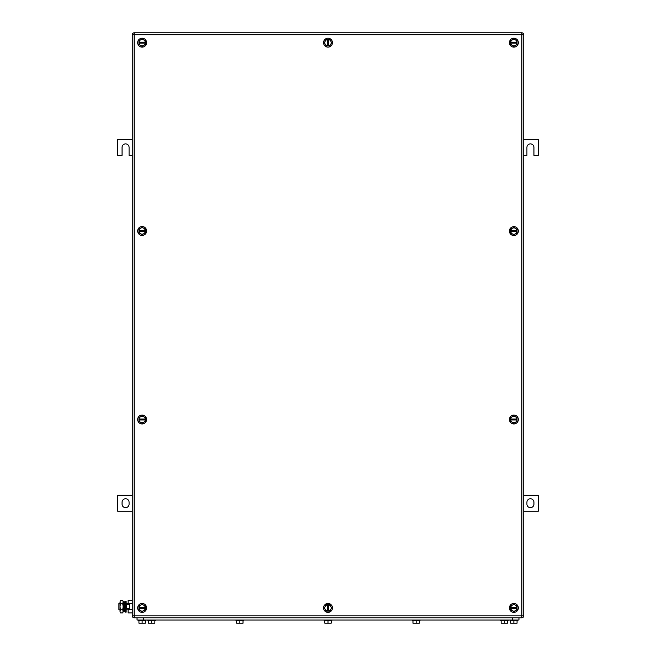 <?xml version="1.0" encoding="UTF-8"?>
<svg xmlns="http://www.w3.org/2000/svg" width="656" height="656" viewBox="0 0 656 656"><rect width="100%" height="100%" fill="white"/><g stroke="black" fill="none" stroke-linecap="round" stroke-linejoin="round"><path stroke-width="0.98" d="M132.258 139.425L117.621 139.425L117.621 155.333L122.073 155.333L122.073 147.379A3.501 3.501 0 0 1 125.575 143.877A3.501 3.501 0 0 1 129.076 147.379L129.076 155.333L132.258 155.333M523.742 155.333L526.924 155.333L526.924 147.379A3.501 3.501 90 0 1 530.425 143.877A3.501 3.501 90 0 1 533.927 147.379L533.927 155.333L538.379 155.333L538.379 139.425L523.742 139.425M523.742 511.163L538.379 511.163L538.379 495.255L523.742 495.255M533.927 504.169L533.927 502.258A3.501 3.501 90 0 0 530.425 498.757A3.501 3.501 90 0 0 526.924 502.258L526.924 504.169A3.501 3.501 90 0 0 530.425 507.67A3.501 3.501 90 0 0 533.927 504.169M132.258 495.255L117.621 495.255L117.621 511.163L132.258 511.163M122.073 502.258L122.073 504.169A3.501 3.501 0 0 0 125.575 507.67A3.501 3.501 0 0 0 129.076 504.169L129.076 502.258A3.501 3.501 0 0 0 125.575 498.757A3.501 3.501 0 0 0 122.073 502.258M142.131 604.25L138.941 606.087L138.982 607.448A3.182 3.182 0 0 1 143.721 605.168L145.312 606.087L145.271 608.399A3.182 3.182 0 0 1 143.721 610.679L145.312 609.76L145.312 608.399L138.941 608.399L138.941 607.448L145.271 607.448A3.182 3.182 0 0 0 143.721 605.168L142.131 604.25M140.54 610.679L138.941 609.76L138.982 608.399A3.182 3.182 0 0 0 140.54 610.679L142.131 611.597L143.721 610.679A3.182 3.182 0 0 1 140.54 610.679M137.67 607.923A4.453 4.453 0 0 1 142.131 603.471A4.453 4.453 0 0 1 146.583 607.923A4.453 4.453 0 0 1 142.131 612.376A4.453 4.453 0 0 1 137.67 607.923M142.131 38.991L138.941 40.828L138.982 42.189A3.182 3.182 0 0 1 143.721 39.909L145.312 40.828L145.271 43.14A3.182 3.182 0 0 1 143.721 45.42L145.312 44.501L145.312 43.14L138.941 43.14L138.941 42.189L145.271 42.189A3.182 3.182 0 0 0 143.721 39.909L142.131 38.991M140.54 45.42L138.941 44.501L138.982 43.14A3.182 3.182 0 0 0 140.54 45.42L142.131 46.338L143.721 45.42A3.182 3.182 0 0 1 140.54 45.42M137.67 42.665A4.453 4.453 0 0 1 142.131 38.212A4.453 4.453 0 0 1 146.583 42.665A4.453 4.453 0 0 1 142.131 47.125A4.453 4.453 0 0 1 137.67 42.665M513.869 38.991L510.688 40.828L510.729 42.189A3.182 3.182 0 0 1 515.46 39.909L517.059 40.828L517.018 43.14A3.182 3.182 0 0 1 515.46 45.42L517.059 44.501L517.059 43.14L510.688 43.14L510.688 42.189L517.018 42.189A3.182 3.182 0 0 0 515.46 39.909L513.869 38.991M512.279 45.42L510.688 44.501L510.729 43.14A3.182 3.182 0 0 0 512.279 45.42L513.869 46.338L515.46 45.42A3.182 3.182 0 0 1 512.279 45.42M509.417 42.665A4.453 4.453 0 0 1 513.869 38.212A4.453 4.453 0 0 1 518.33 42.665A4.453 4.453 0 0 1 513.869 47.125A4.453 4.453 0 0 1 509.417 42.665M513.869 604.25L510.688 606.087L510.729 607.448A3.182 3.182 0 0 1 515.46 605.168L517.059 606.087L517.018 608.399A3.182 3.182 0 0 1 515.46 610.679L517.059 609.76L517.059 608.399L510.688 608.399L510.688 607.448L517.018 607.448A3.182 3.182 0 0 0 515.46 605.168L513.869 604.25M512.279 610.679L510.688 609.76L510.729 608.399A3.182 3.182 0 0 0 512.279 610.679L513.869 611.597L515.46 610.679A3.182 3.182 0 0 1 512.279 610.679M509.417 607.923A4.453 4.453 0 0 1 513.869 603.471A4.453 4.453 0 0 1 518.33 607.923A4.453 4.453 0 0 1 513.869 612.376A4.453 4.453 0 0 1 509.417 607.923M142.131 227.304L138.941 229.141L138.982 230.502A3.182 3.182 0 0 1 143.721 228.222L145.312 229.141L145.271 231.453A3.182 3.182 0 0 1 143.721 233.733L145.312 232.814L145.312 231.453L138.941 231.453L138.941 230.502L145.271 230.502A3.182 3.182 0 0 0 143.721 228.222L142.131 227.304M140.54 233.733L138.941 232.814L138.982 231.453A3.182 3.182 0 0 0 140.54 233.733L142.131 234.651L143.721 233.733A3.182 3.182 0 0 1 140.54 233.733M137.67 230.978A4.453 4.453 0 0 1 142.131 226.525A4.453 4.453 0 0 1 146.583 230.978A4.453 4.453 0 0 1 142.131 235.438A4.453 4.453 0 0 1 137.67 230.978M513.869 227.411L510.688 229.247L510.729 230.609A3.182 3.182 0 0 1 515.46 228.329L517.059 229.247L517.018 231.56A3.182 3.182 0 0 1 515.46 233.839L517.059 232.921L517.059 231.56L510.688 231.56L510.688 230.609L517.018 230.609A3.182 3.182 0 0 0 515.46 228.329L513.869 227.411M512.279 233.839L510.688 232.921L510.729 231.56A3.182 3.182 0 0 0 512.279 233.839L513.869 234.758L515.46 233.839A3.182 3.182 0 0 1 512.279 233.839M509.417 231.084A4.453 4.453 0 0 1 513.869 226.632A4.453 4.453 0 0 1 518.33 231.084A4.453 4.453 0 0 1 513.869 235.545A4.453 4.453 0 0 1 509.417 231.084M324.326 607.907L326.147 611.097L327.508 611.064A3.182 3.182 0 0 1 325.253 606.316L326.18 604.734L328.492 604.775A3.182 3.182 0 0 1 330.763 606.341L329.853 604.75L328.492 604.742L328.467 611.105L327.508 611.105L327.533 604.775A3.182 3.182 0 0 0 325.253 606.316L324.326 607.907M330.747 609.522L329.82 611.113L328.467 611.072A3.182 3.182 0 0 0 330.747 609.522L331.674 607.94L330.763 606.341A3.182 3.182 0 0 1 330.747 609.522M327.984 612.376A4.453 4.453 0 0 1 323.547 607.907A4.453 4.453 0 0 1 328.016 603.471A4.453 4.453 0 0 1 332.453 607.94A4.453 4.453 0 0 1 327.984 612.376M324.326 42.648L326.147 45.838L327.508 45.813A3.182 3.182 0 0 1 325.253 41.066L326.18 39.475L328.492 39.524A3.182 3.182 0 0 1 330.763 41.09L329.853 39.491L328.492 39.483L328.467 45.854L327.508 45.846L327.533 39.516A3.182 3.182 0 0 0 325.253 41.066L324.326 42.648M330.747 44.272L329.82 45.854L328.467 45.813A3.182 3.182 0 0 0 330.747 44.272L331.674 42.681L330.763 41.09A3.182 3.182 0 0 1 330.747 44.272M327.984 47.125A4.453 4.453 0 0 1 323.547 42.648A4.453 4.453 0 0 1 328.016 38.212A4.453 4.453 0 0 1 332.453 42.689A4.453 4.453 0 0 1 327.984 47.125M142.131 415.83L138.941 417.667L138.982 419.028A3.182 3.182 0 0 1 143.721 416.749L145.312 417.667L145.271 419.979A3.182 3.182 0 0 1 143.721 422.259L145.312 421.341L145.312 419.979L138.941 419.979L138.941 419.028L145.271 419.028A3.182 3.182 0 0 0 143.721 416.749L142.131 415.83M140.54 422.259L138.941 421.341L138.982 419.979A3.182 3.182 0 0 0 140.54 422.259L142.131 423.177L143.721 422.259A3.182 3.182 0 0 1 140.54 422.259M137.67 419.504A4.453 4.453 0 0 1 142.131 415.051A4.453 4.453 0 0 1 146.583 419.504A4.453 4.453 0 0 1 142.131 423.956A4.453 4.453 0 0 1 137.67 419.504M513.869 415.83L510.688 417.667L510.729 419.028A3.182 3.182 0 0 1 515.46 416.749L517.059 417.667L517.018 419.979A3.182 3.182 0 0 1 515.46 422.259L517.059 421.341L517.059 419.979L510.688 419.979L510.688 419.028L517.018 419.028A3.182 3.182 0 0 0 515.46 416.749L513.869 415.83M512.279 422.259L510.688 421.341L510.729 419.979A3.182 3.182 0 0 0 512.279 422.259L513.869 423.177L515.46 422.259A3.182 3.182 0 0 1 512.279 422.259M509.417 419.504A4.453 4.453 0 0 1 513.869 415.051A4.453 4.453 0 0 1 518.33 419.504A4.453 4.453 0 0 1 513.869 423.956A4.453 4.453 0 0 1 509.417 419.504M523.742 34.711L523.742 615.877A1.911 1.911 0 0 1 521.832 617.788A1.911 1.911 0 0 0 523.742 615.877L521.832 615.877L521.832 617.788L134.168 617.788A1.911 1.911 0 0 1 132.258 615.877A1.911 1.911 0 0 0 134.168 617.788L134.168 615.877L521.832 615.877L521.832 34.711L134.168 34.711L134.168 615.877L132.258 615.877L132.258 34.711A1.911 1.911 0 0 1 134.168 32.8L134.168 34.711L132.258 34.711A1.911 1.911 0 0 1 134.168 32.8L521.832 32.8L521.832 34.711L523.742 34.711A1.911 1.911 0 0 0 521.832 32.8M137.038 618.108L137.038 620.018L518.962 620.018L518.962 618.108L518.962 620.018M500.503 620.65L500.503 620.018L500.503 620.65L508.146 620.65L508.146 620.018M507.506 620.65L507.506 623.2L501.143 623.2L501.143 620.65M504.325 623.2L504.325 620.65M419.348 620.65L419.348 623.2L412.977 623.2L412.977 620.65M416.158 623.2L416.158 620.65M419.979 620.018L419.979 620.65L412.345 620.65L412.345 620.018M331.182 620.65L331.182 623.2L324.818 623.2L324.818 620.65M328 623.2L328 620.65M331.821 620.018L331.821 620.65L324.179 620.65L324.179 620.018M517.059 620.65L517.059 623.2L510.688 623.2L510.688 620.65M513.869 623.2L513.869 620.65M517.691 620.018L517.691 620.65L510.056 620.65L510.056 620.018M145.312 620.65L145.312 623.2L138.941 623.2L138.941 620.65M142.131 623.2L142.131 620.65M145.944 620.018L145.944 620.65L138.309 620.65L138.309 620.018M243.023 620.65L243.023 623.2L236.652 623.2L236.652 620.65M239.842 623.2L239.842 620.65M236.021 620.65L236.021 620.018L236.021 620.65L243.655 620.65L243.655 620.018M154.857 620.65L154.857 623.2L148.494 623.2L148.494 620.65M151.675 623.2L151.675 620.65M155.497 620.018L155.497 620.65L147.854 620.65L147.854 620.018M519.281 617.788L136.719 617.788M119.999 603.471L118.892 603.471L118.892 609.834L119.999 609.834M124.46 603.471L125.198 603.471M126.149 603.471L128.125 603.471M124.46 609.834L125.198 609.834M126.149 609.834L128.125 609.834M132.004 612.901L128.125 612.901L128.125 608.719M128.125 604.578L128.125 600.404L132.004 600.404M132.004 603.528L128.125 603.528M132.004 609.777L128.125 609.777M132.258 599.969L132.258 613.335M119.999 601.962L120.483 600.404L119.999 601.962L120.483 600.404L122.697 600.404L123.18 601.24L122.984 612.31M119.999 602.028L120.483 603.528L119.999 606.652L119.999 602.028M120.483 609.777L119.999 611.335L119.999 606.652L120.483 609.777L122.697 609.777L123.18 611.335L122.697 612.901L120.483 612.901L119.999 611.335L120.483 612.901M120.483 603.528L122.697 603.528L123.18 606.652L122.697 609.777M122.697 600.404L123.18 601.962L122.697 603.528M126.633 608.719L129.33 608.719L129.33 604.578L125.198 604.578L125.198 608.719L126.633 608.719L126.633 604.578M126.149 604.578L126.149 601.158L125.198 601.158L125.198 612.138L126.149 612.138L126.149 608.719M124.46 604.332L124.46 611.49L123.549 611.679L123.549 601.618L124.46 601.806L124.46 604.332M123.549 601.618L123.549 611.679M512.598 618.108L512.598 620.018M143.402 620.018L143.402 618.108"/></g></svg>
